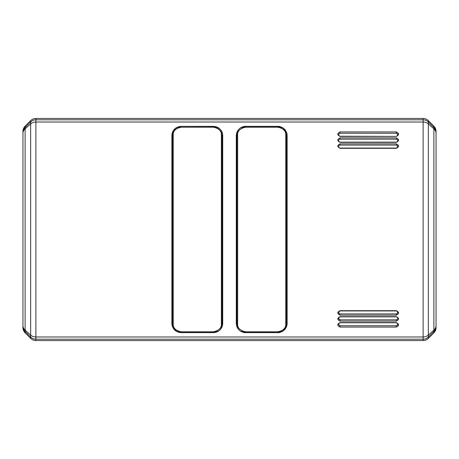 <?xml version="1.0" encoding="UTF-8"?>
<svg xmlns="http://www.w3.org/2000/svg" width="459" height="459" viewBox="0 0 459 459"><rect width="100%" height="100%" fill="white"/><g stroke="black" fill="none" stroke-linecap="round" stroke-linejoin="round"><path stroke-width="0.69" d="M221.427 326.607L222.099 323.274L222.099 135.726L222.713 135.789L222.099 135.726L221.427 132.393M173.163 132.393L172.498 135.726L173.238 135.153C172.945 131.067 175.573 128.417 181.133 127.212L213.458 127.212C219.012 128.417 221.645 131.067 221.358 135.153L222.099 135.726L220.813 131.194L216.596 127.677L213.458 127.091L216.987 127.091L219.964 129.094C218.576 127.499 216.367 126.581 213.337 126.351L181.253 126.351C178.23 126.581 176.021 127.499 174.627 129.094C172.762 131.027 171.844 133.242 171.878 135.726L171.878 323.274C171.844 325.764 172.762 327.973 174.627 329.906C176.015 331.501 178.23 332.419 181.253 332.649L213.337 332.649C216.361 332.419 218.576 331.501 219.964 329.906C221.835 327.973 222.747 325.758 222.713 323.274L222.713 135.726C222.747 133.236 221.829 131.027 219.964 129.094M176.44 127.677L177.604 127.091L181.133 127.091C175.057 128.405 172.177 131.285 172.498 135.726L171.878 135.789L172.498 135.726L172.498 229.5L172.498 135.726M178.689 331.559L176.864 331.559L177.604 331.909L216.987 331.909L217.732 331.559L215.896 331.559M242.013 331.909L281.396 331.909M237.573 132.393L236.901 135.726L236.901 323.274L237.573 326.607M285.837 326.607L286.502 323.274L286.502 135.726L285.837 132.393M338.765 323.538L340.056 322.78L396.318 322.78L397.609 323.538M397.655 324.897L397.224 325.431M397.368 323.216L397.718 324.754L396.318 325.741L339.901 325.735M339.74 325.706L338.616 324.616M338.587 324.438L338.622 323.888M397.201 317.146L397.798 318.345M397.678 318.925L397.184 319.544M338.713 318.965L338.771 317.605L340.056 316.859L396.318 316.859L397.368 317.289C398.211 318.454 397.861 319.298 396.318 319.82L340.056 319.82L338.61 318.655L339.006 317.289L340.056 316.647C337.055 318.162 337.055 319.648 340.056 321.116L396.318 321.116C399.319 319.648 399.319 318.162 396.318 316.647L340.056 316.647M339.218 319.562L338.776 319.085M397.173 311.208L397.746 312.82M397.695 312.969L397.15 313.646M338.983 313.434L338.736 311.741L340.056 310.938L396.318 310.938L397.368 311.368C398.2 312.556 397.85 313.394 396.318 313.899L340.039 313.899M339.735 310.972L338.587 312.212L338.84 313.267L338.587 312.212M397.368 145.537L397.637 147.259L396.318 148.062L340.056 148.062C338.512 147.528 338.163 146.685 339.006 145.537L340.056 145.101L396.318 145.101L397.368 145.537L397.787 146.788L396.318 148.314C399.296 146.805 399.296 145.314 396.318 143.845L340.056 143.845C337.078 145.314 337.078 146.805 340.056 148.314L396.318 148.314M396.536 142.124L340.056 142.141C338.518 141.602 338.168 140.758 339.006 139.616L340.056 139.18L396.318 139.18L397.368 139.616L397.758 141.005M339.27 135.996L338.576 134.739L339.006 133.689L340.056 133.259L396.318 133.259L397.718 134.252L397.224 135.91M172.498 229.5L172.498 323.274L171.878 323.211L172.498 323.274L173.163 326.607M176.864 331.559L174.627 329.906M218.151 331.323L217.732 331.559M222.099 323.274L222.713 323.211L221.358 323.847C221.645 327.933 219.012 330.583 213.458 331.788L216.596 331.323L220.813 327.806L222.099 323.274M35.888 118.451L423.112 118.451L423.112 122.014L35.888 122.014L35.888 118.451A7.407 7.401 -90 0 0 30.655 120.619L25.119 126.156A7.407 7.401 -90 0 0 22.95 131.394L22.95 327.606A7.407 7.401 90 0 0 25.119 332.844L25.119 330.21L30.655 335.081A7.401 6.512 -0 0 0 35.888 336.986L423.112 336.986L423.112 340.549L35.888 340.549L35.888 122.014A7.401 6.512 180 0 0 30.655 123.919L30.655 338.381A7.407 7.401 90 0 0 35.888 340.549M25.119 332.844L30.655 338.381M244.113 126.351L245.663 126.351C242.639 126.581 240.424 127.499 239.036 129.094C237.165 131.027 236.253 133.242 236.287 135.726L236.287 323.274C236.253 325.764 237.171 327.973 239.036 329.906C240.424 331.501 242.633 332.419 245.663 332.649L244.108 332.649M245.663 126.351L279.301 126.351M279.301 332.649L277.747 332.649C280.77 332.419 282.979 331.501 284.373 329.906C286.238 327.973 287.156 325.758 287.122 323.274L287.122 135.726C287.156 133.236 286.238 131.027 284.373 129.094C282.985 127.499 280.77 126.581 277.747 126.351M277.747 332.649L245.663 332.649M396.318 327.072C399.341 325.62 399.341 324.129 396.318 322.602L340.056 322.602C337.032 324.14 337.032 325.632 340.056 327.072L396.318 327.072L396.318 325.741M396.318 315.155C399.296 313.686 399.296 312.195 396.318 310.686L340.056 310.686C337.078 312.195 337.078 313.686 340.056 315.155L396.318 315.155L396.318 313.899M340.056 137.884C337.055 139.352 337.055 140.838 340.056 142.353L396.318 142.353C399.319 140.838 399.319 139.352 396.318 137.884L340.056 137.884L340.056 139.18M396.318 136.398C399.341 134.871 399.341 133.38 396.318 131.928L340.056 131.928C337.026 133.385 337.026 134.877 340.056 136.398L396.318 136.398L340.056 136.22C338.495 135.652 338.151 134.808 339.006 133.689L340.056 133.259L340.056 131.928M423.112 340.549A7.407 7.401 90 0 0 428.345 338.381L433.881 332.844A7.407 7.401 90 0 0 436.05 327.606L436.05 131.394A7.407 7.401 -90 0 0 433.881 126.156L428.345 120.619A7.407 7.401 -90 0 0 423.112 118.451M339.683 313.847L338.84 313.267M340.056 327.072L340.056 325.741L339.585 325.666L338.581 324.111L339.006 323.216L340.056 322.602M396.318 131.928L396.318 133.259L396.754 133.322M397.368 133.689C398.223 134.803 397.873 135.646 396.318 136.22L397.236 135.904M397.368 139.616C398.205 140.758 397.855 141.602 396.318 142.141L396.318 142.353M340.056 148.314L340.056 148.062C338.53 147.546 338.18 146.702 339.006 145.537M396.318 310.686L397.368 311.368M396.318 316.647L397.368 317.289M281.396 127.091L242.013 127.091M236.287 323.211L237.642 323.847L237.642 135.153C237.355 131.067 239.988 128.417 245.542 127.212L277.867 127.212C283.427 128.417 286.055 131.067 285.762 135.153L287.122 135.789M237.642 135.153L236.287 135.789M287.122 323.211L285.762 323.847C286.055 327.933 283.427 330.583 277.867 331.788L245.542 331.788C239.988 330.583 237.355 327.933 237.642 323.847M280.214 127.413L280.937 127.654M243.195 331.587L242.472 331.346M280.937 331.346L280.214 331.587M236.901 323.274L238.187 327.806L242.404 331.323L245.542 331.788M286.502 135.726C286.823 131.285 283.943 128.405 277.867 127.091L277.867 127.212M242.472 127.654L243.195 127.413M286.502 229.5L286.502 323.274C286.823 327.715 283.943 330.595 277.867 331.909L277.867 331.788M245.542 127.212L242.404 127.677L238.187 131.194L236.901 135.726M173.238 323.847L172.498 323.274C172.177 327.715 175.057 330.595 181.133 331.909L181.133 331.788C175.573 330.583 172.945 327.933 173.238 323.847L173.238 135.153M178.786 331.587L178.063 331.346M215.805 127.413L216.528 127.654M178.063 127.654L178.786 127.413M216.528 331.346L215.805 331.587M216.596 127.677L213.458 127.091L181.133 127.212M217.732 127.441L215.896 127.441M178.689 127.441L176.864 127.441M282.142 331.559L280.311 331.559M243.104 331.559L241.268 331.559M282.142 127.441L280.311 127.441M243.104 127.441L241.268 127.441M433.881 126.156L433.881 331.501L428.345 337.032A7.401 7.401 -0 0 1 423.112 339.195L35.888 339.195A7.401 7.401 0 0 1 30.655 337.032L25.119 331.501A7.401 7.401 -0 0 1 22.95 326.269M30.655 120.619L30.655 123.919L25.119 128.79L25.119 126.156M436.05 133.397A7.401 6.512 180 0 0 433.881 128.79L428.345 123.919L428.345 121.968A7.401 7.401 180 0 0 423.112 119.805L35.888 119.805A7.401 7.401 180 0 0 30.655 121.968L25.119 127.499A7.401 7.401 0 0 0 22.95 132.731M22.95 325.603A7.401 6.512 0 0 0 25.119 330.21L25.119 128.79A7.401 6.512 0 0 0 22.95 133.397M423.112 229.5L423.112 336.986A7.401 6.512 0 0 0 428.345 335.081L428.345 123.919A7.401 6.512 180 0 0 423.112 122.014L423.112 229.5M436.05 326.269A7.401 7.401 -0 0 1 433.881 331.501L433.881 332.844M428.345 338.381L428.345 335.081L433.881 330.21A7.401 6.512 0 0 0 436.05 325.603M436.05 132.731A7.401 7.401 180 0 0 433.881 127.499L428.345 121.968L428.345 120.619M338.811 135.554L340.056 136.398M396.318 139.18L396.318 137.884M340.056 142.353L339.155 141.837M396.318 145.101L396.318 143.845M340.056 145.101L340.056 143.845M340.056 313.899L340.056 315.155M340.056 319.82L340.056 321.116M396.318 319.82L396.318 321.116M396.318 322.602L397.242 323.107M285.762 135.153L285.762 323.847M221.358 135.153L221.358 323.847M213.458 331.788L181.133 331.788M396.754 133.328L396.318 133.259M397.339 139.588L397.643 140.001M397.769 140.345L397.741 141.074M397.534 145.732L397.787 146.788M397.442 147.546L397.678 147.173M340.056 148.062L339.178 147.775M338.61 318.655L338.633 317.926M339.585 325.666L338.599 324.542M338.708 323.641L338.581 324.111M397.718 324.754L397.402 325.27M245.542 127.091L242.404 127.677M242.404 331.323L245.542 331.909M213.458 331.909L216.596 331.323"/></g></svg>
